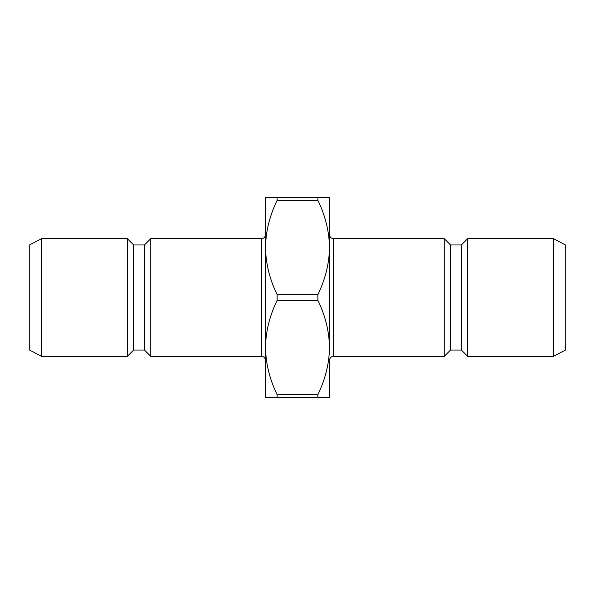<?xml version="1.0" encoding="UTF-8"?>
<svg xmlns="http://www.w3.org/2000/svg" width="595" height="595" viewBox="0 0 595 595"><rect width="100%" height="100%" fill="white"/><g stroke="black" fill="none" stroke-linecap="round" stroke-linejoin="round"><path stroke-width="0.89" d="M150.743 356.323L150.743 238.677L144.451 244.969L144.451 350.031L150.743 356.323L261.495 356.323C263.927 356.561 265.258 357.892 265.496 360.325M317.871 197.488L265.496 197.488L265.496 247.49C265.749 231.514 269.632 215.799 277.129 200.337L317.871 200.337L317.871 197.488L329.504 197.488L329.504 247.49C329.251 263.473 325.368 279.189 317.871 294.651L277.129 294.651C269.676 279.382 265.801 263.659 265.496 247.49L265.496 347.51C265.749 331.527 269.632 315.811 277.129 300.349L317.871 300.349C325.324 315.618 329.199 331.341 329.504 347.51C329.251 363.486 325.368 379.201 317.871 394.663L277.129 394.663C269.676 379.387 265.801 363.671 265.496 347.51L265.496 397.512L329.504 397.512L329.504 360.325C329.742 357.892 331.073 356.561 333.505 356.323L444.257 356.323L444.257 238.677L333.505 238.677L333.505 356.323M277.129 200.337L277.129 197.488M317.871 294.651L317.871 300.349M277.129 300.349L277.129 294.651M317.871 394.663L317.871 397.512M277.129 397.512L277.129 394.663M329.504 347.51L329.504 247.49C329.199 231.329 325.324 215.613 317.871 200.337M444.257 356.323L450.549 350.031L450.549 244.969L444.257 238.677M450.549 350.031L461.333 350.031L461.333 244.969L467.625 238.677L553.506 238.677L553.506 356.323L467.625 356.323L467.625 238.677M461.333 350.031L467.625 356.323M553.506 356.323L565.25 350.18L565.25 244.82L553.506 238.677M144.451 350.031L133.667 350.031L133.667 244.969L127.375 238.677L41.494 238.677L41.494 356.323L127.375 356.323L127.375 238.677M133.667 350.031L127.375 356.323M41.494 356.323L29.75 350.18L29.75 244.82L41.494 238.677M261.495 356.323L261.495 238.677C263.927 238.439 265.258 237.108 265.496 234.675M333.505 238.677C331.095 238.461 329.764 237.13 329.504 234.675M450.549 244.969L461.333 244.969M261.495 238.677L150.743 238.677M144.451 244.969L133.667 244.969"/></g></svg>
